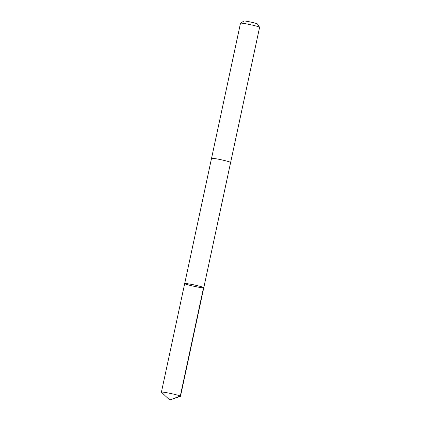 <?xml version="1.0" encoding="UTF-8"?>
<svg xmlns="http://www.w3.org/2000/svg" width="421" height="421" viewBox="0 0 421 421"><rect width="100%" height="100%" fill="white"/><g stroke="black" fill="none" stroke-linecap="round" stroke-linejoin="round"><path stroke-width="0.63" d="M230.619 162.501A9.767 0.679 12.1 0 0 230.624 162.485A9.767 0.679 12.1 0 0 225.756 160.827A9.767 0.679 12.1 0 0 215.994 158.764A9.767 0.679 12.1 0 0 211.526 158.391A9.767 0.679 12.1 0 1 211.526 158.391A9.762 0.679 12.1 0 1 215.994 158.764A9.762 0.679 12.1 0 1 225.756 160.827A9.762 0.679 12.1 0 1 230.619 162.485L203.78 287.696A9.767 0.679 -167.9 0 0 194.376 284.98A9.767 0.679 -167.9 0 0 184.682 283.601A9.767 0.679 -167.9 0 0 189.55 285.254A9.767 0.679 -167.9 0 0 199.312 287.322A9.767 0.679 -167.9 0 0 203.78 287.696A9.767 0.679 -167.9 0 0 194.376 284.98A9.767 0.679 -167.9 0 0 184.682 283.601L161.406 392.177A9.767 0.679 12.1 0 1 165.874 392.551A9.767 0.679 12.1 0 1 175.636 394.619A9.767 0.679 12.1 0 1 180.504 396.272A9.767 0.679 12.1 0 1 180.42 396.335L169.726 399.95L161.453 392.272A9.767 0.679 12.1 0 1 161.406 392.177M184.682 283.601L240.496 23.239A9.767 0.679 12.1 0 1 240.533 23.197A9.767 0.679 12.1 0 1 244.964 23.613A9.767 0.679 12.1 0 1 259.583 27.281A9.767 0.679 12.1 0 1 259.594 27.333L230.624 162.485M240.533 23.197L243.87 21.05A6.946 0.484 12.1 0 1 247.022 21.345A6.946 0.484 12.1 0 1 257.42 23.955L259.583 27.281M203.569 287.496L180.293 396.072L169.726 399.95M203.78 287.696L180.504 396.272"/></g></svg>
